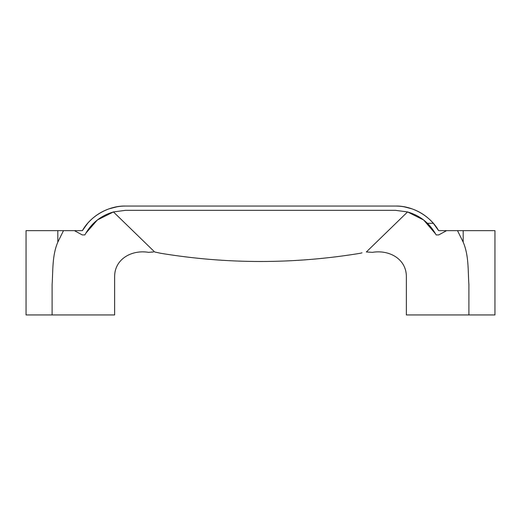 <?xml version="1.0" encoding="UTF-8"?>
<svg xmlns="http://www.w3.org/2000/svg" width="521" height="521" viewBox="0 0 521 521"><rect width="100%" height="100%" fill="white"/><g stroke="black" fill="none" stroke-linecap="round" stroke-linejoin="round"><path stroke-width="0.78" d="M153.461 251.982L148.544 252.333C131.657 249.526 114.477 259.106 114.64 276.768L114.64 314.951L26.05 314.951L52.1 314.951L52.1 284.629C53.077 270.34 52.087 255.44 57.818 242.122L63.497 230.64L74.392 230.64L82.279 234.919L84.851 234.919L85.828 233.232C92.204 222.519 101.413 215.42 113.448 211.936L154.652 251.969L160.761 253.291C227.254 264.219 293.746 264.219 360.239 253.291L361.255 253.024M151.259 252.086L152.314 252.027M361.997 252.841L360.239 253.291M366.348 251.969L407.552 211.936C419.535 215.381 428.744 222.48 435.172 233.232L436.149 234.919L438.721 234.919L446.608 230.64L457.503 230.64L463.182 242.122C468.913 255.44 467.923 270.34 468.9 284.629L468.9 314.951L406.36 314.951L406.36 276.768C406.523 259.106 389.343 249.526 372.456 252.333L366.348 251.969M403.879 206.752L411.89 208.81C420.317 211.773 427.461 216.606 433.329 223.307C427.467 216.606 420.317 211.773 411.89 208.81C406.569 206.974 401.098 206.049 395.491 206.049L125.509 206.049C119.902 206.049 114.431 206.974 109.11 208.81C100.683 211.773 93.539 216.606 87.671 223.307C93.533 216.606 100.683 211.773 109.11 208.81L117.16 206.746M85.828 233.232L97.342 220.005L113.448 211.936L125.509 210.328L395.491 210.328L407.552 211.936L423.658 220.005L435.536 233.857M125.509 206.049C108.804 205.574 90.485 216.026 82.39 230.64L87.671 223.307M427.454 223.307L433.329 223.307L438.61 230.64L494.95 230.64L463.182 230.64L463.182 242.122M468.9 314.951L494.95 314.951L468.9 314.951M57.818 242.122L57.818 230.64L26.05 230.64L63.497 230.64M395.491 206.049C412.196 205.574 430.515 216.026 438.61 230.64M125.509 210.328L395.491 210.328M82.39 230.64L74.392 230.64M494.95 230.64L494.95 314.951M26.05 230.64L26.05 314.951"/></g></svg>
